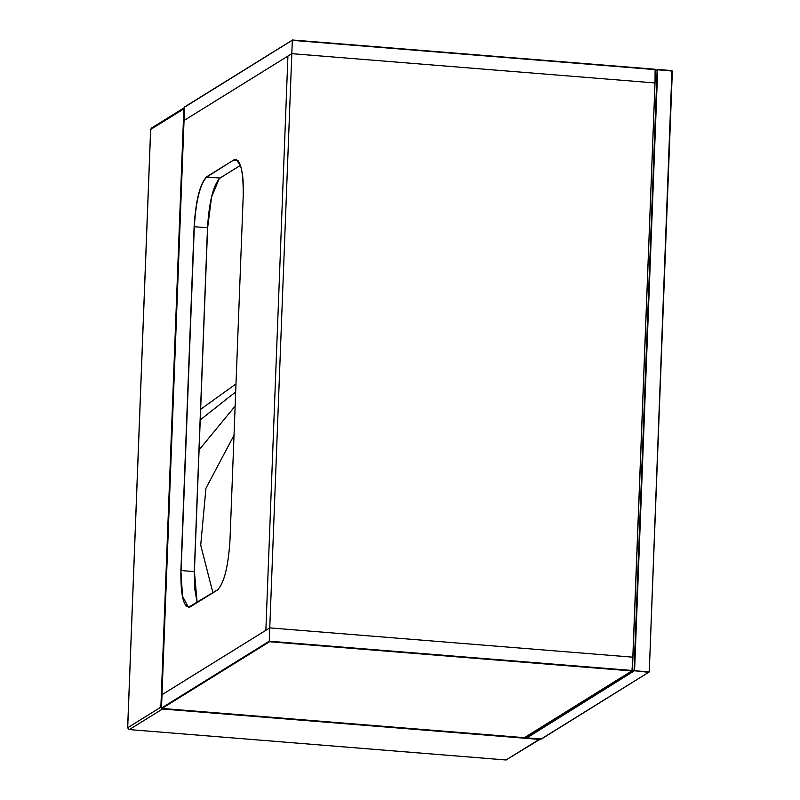 <?xml version="1.0" encoding="UTF-8"?>
<svg xmlns="http://www.w3.org/2000/svg" width="800" height="800" viewBox="0 0 800 800"><rect width="100%" height="100%" fill="white"/><g stroke="black" fill="none" stroke-linecap="round" stroke-linejoin="round"><path stroke-width="1.2" d="M655 83.16L632.82 657.17L269.76 627.89L265.86 630.31L287.92 56.08L184.04 120.5L161.99 694.72L265.86 630.31L287.92 56.08L291.82 53.66L654.88 82.94L291.82 53.66L184.09 120.47L184.56 107.17L292.66 40.01L655.52 69.66L632.31 670.49L269.25 641.21L292.33 40.34L655.39 69.62L654.97 82.93M632.95 657.04L655.01 83.11M269.55 641.74L631.93 670.97L524.37 737.67L161.99 708.44L269.55 641.74L269.25 641.21L161.47 708.05L161.99 708.44L161.47 708.05L162.03 694.69L269.76 627.89L632.82 657.17M631.93 670.97L632.94 657.38M648.83 672.33L634.06 670.71L526.5 737.41L526.91 737.87L634.59 670.68L657.67 69.8L672.35 71.06L649.26 671.94L541.71 738.64M655.48 70.87L657.58 69.44L671.94 70.6L657.6 69.44L655.49 70.65M657.67 69.8L657.14 69.84L657.58 69.44M526.91 737.87L541.51 738.97L649.28 671.92L671.94 70.6L649.26 671.94M541.27 739.03L526.89 737.88L526.52 736.43M161.56 705.9L184.47 109.32L183.82 109.73L160.91 706.3L161.56 705.9M160.91 706.3L161.54 706.35M540.47 738.97L539.24 739.4L162.5 709.01L160.87 707.16L183.86 108.87L184.54 107.58M212.89 592.75L200.71 545.16L205.95 488.24L234.01 435.29M632.31 670.49L632.95 657.33M237.69 160.33L234.13 160.04L235.99 159.53L238.37 160.98M240.47 165.34L219.99 178.05L206.81 176.99L233.97 159.86C240.43 158.53 243.51 170.66 243.2 196.26L229.99 540.11C228.3 566.56 224.12 583.19 217.45 590.01L190.12 606.95C183.66 608.28 180.59 596.14 180.9 570.55L194.11 226.7C195.8 200.25 199.98 183.62 206.65 176.8L233.97 159.86M219.99 178.05L219.99 178.05C213.35 184.84 209.18 201.4 207.5 227.75L194.11 226.7M197.11 602.53L194.41 571.64L207.62 227.79L211.57 196.99L219.27 178.59M235.99 159.53L240.42 165.19C242.39 173.06 243.62 176.82 243.2 196.27L229.99 540.11C228.26 566.75 224.11 583.33 217.52 589.87L188.44 607.31L182.52 596.26L180.9 570.55M217.62 589.85L190.3 606.79M190.14 606.89L188.44 607.31M207.5 227.75L194.29 571.6L181.11 570.54L194.32 226.69C196 200.34 200.17 183.77 206.81 176.99L206.65 176.8M197.13 602.52L194.69 588.62L194.29 571.6L207.63 227.79C209.35 201.15 213.5 184.56 220.09 178.02L240.48 165.38M194.29 571.6L197.04 602.57M526.5 737.41L526.54 736.42M657.14 69.84L634.06 670.71L648.95 671.84M127.69 727.88L150.67 129.58M162.5 709.01L129.32 729.59L127.69 727.73L160.87 707.16M183.86 108.87L150.68 129.44L151.45 128.09L184.54 107.57M540.23 739.16L505.99 759.99L129.32 729.59L506.06 759.97L539.24 739.4M507.05 759.74L505.92 759.96M235.13 406.11L199.1 449.86M235.68 391.92L200.25 419.89M200.65 409.31L235.99 383.9M161.9 708.44L524.4 737.68L632.44 670.53M655.02 82.85L655.11 69.24L292.61 40M184.79 106.81L292.48 40.03M129.24 729.61L127.64 727.8L150.62 129.51L151.45 128.09"/></g></svg>

